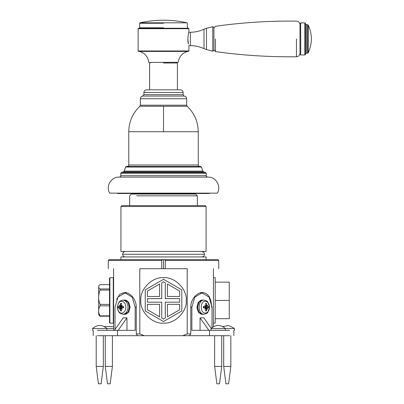 <?xml version="1.0" encoding="UTF-8"?>
<svg xmlns="http://www.w3.org/2000/svg" width="404" height="404" viewBox="0 0 404 404"><rect width="100%" height="100%" fill="white"/><g stroke="black" fill="none" stroke-linecap="round" stroke-linejoin="round"><path stroke-width="0.61" d="M162.605 259.61L164.428 259.61L165.297 260.499L165.297 268.695L161.736 268.695L161.736 260.499L162.605 259.61L109.171 259.61L108.282 260.499L161.736 260.499M165.297 260.499L218.751 260.499L217.862 259.61L164.428 259.61M163.519 259.61L163.519 268.695M182.709 335.694L189.461 335.694L190.774 333.911L187.224 333.911L182.709 335.694L144.329 335.694L139.814 333.911L139.814 268.695L161.736 268.695M165.297 268.695L187.224 268.695L187.224 333.911M190.774 333.911L190.774 307.181C190.617 299.303 197.046 292.309 202.576 292.486C208.424 293.354 211.423 298.258 211.56 307.181M116.675 299.339L119.73 294.344L124.462 292.486C129.992 292.309 136.416 299.303 136.264 307.181L136.264 333.911L137.572 335.694L144.329 335.694M205.212 205.621L121.821 205.621L205.212 205.621L206.101 206.515L120.932 206.515L120.932 251.414L206.101 251.414L206.101 206.515M213.408 326.7L213.408 268.695C220.483 268.695 220.483 268.695 213.408 268.695M113.625 268.695C106.55 268.695 106.55 268.695 113.625 268.695L113.625 330.346M139.814 333.911L136.264 333.911M120.932 259.61L120.932 256.939L206.101 256.939L206.101 259.61M98.97 315.256L100.086 316.196L109.529 316.196M109.529 315.857L100.086 315.857C98.142 312.524 98.142 309.191 100.086 305.858L109.529 305.858M109.529 304.394L100.086 304.394C98.142 299.622 98.142 294.849 100.086 290.072L109.529 290.072M109.529 288.951L100.086 288.951C98.97 288.279 98.52 287.562 98.748 286.789L99.005 285.497L100.086 284.628L109.529 284.628M100.086 288.951L100.086 290.072M100.086 304.394L100.086 305.858M100.086 315.857L100.086 316.196M99.005 285.497L98.662 286.87L98.662 313.353L98.662 296.43M109.529 278.139L109.888 277.694L109.888 323.129L109.529 322.776L109.529 278.139M147.369 296.491L147.369 291.092L159.595 284.032L159.595 296.491L147.369 296.491M181.805 310.969L181.805 289.855L163.519 279.3L145.233 289.855L145.233 310.969L163.519 321.528L181.805 310.969M179.664 296.491L167.438 296.491L167.438 284.032L179.664 291.092L179.664 296.491M163.519 319.059L161.736 318.029L161.736 302.192L147.369 302.192L147.369 298.632L161.736 298.632L161.736 282.795L163.519 281.77L165.297 282.795L165.297 298.632L179.664 298.632L179.664 302.192L165.297 302.192L165.297 318.029L163.519 319.059M147.369 309.737L147.369 304.333L159.595 304.333L159.595 316.797L147.369 309.737M179.664 309.737L167.438 316.797L167.438 304.333L179.664 304.333L179.664 309.737M186.234 300.414C187.249 311.651 174.755 324.144 163.519 323.129C152.278 324.144 139.784 311.651 140.799 300.414C139.784 289.173 152.278 276.679 163.519 277.694C174.755 276.679 187.249 289.173 186.234 300.414M215.191 318.7L229.265 318.7L229.265 300.414L215.191 300.414M229.265 300.414L229.265 282.128L215.191 282.128M213.408 323.129L215.191 323.129L215.191 277.694L213.408 277.694M136.754 195.824L197.369 195.824L195.592 194.041L131.446 194.041L129.664 195.824L129.664 205.621M201.823 256.929C203.439 256.767 204.328 255.883 204.5 254.262L122.538 254.262L123.326 252.359L124.407 251.707M118.16 330.346L126.982 317.872L126.982 330.346M126.982 317.872L123.2 317.872L114.383 330.346M115.009 329.457L115.009 307.181L117.963 297.107L125.088 292.93L132.219 297.107L135.168 307.181L135.168 330.346L97.374 330.346C91.935 330.346 91.935 330.346 97.374 330.346M97.374 335.694C91.935 335.694 91.935 335.694 97.374 335.694L137.572 335.694M211.252 328.366L203.833 317.872L200.056 317.872L208.873 330.346M200.056 330.346L200.056 317.872M229.664 330.346C235.098 330.346 235.098 330.346 229.664 330.346L191.865 330.346L191.865 307.181L194.819 297.107L201.944 292.93L209.07 297.107L212.024 307.181L212.024 327.684M189.461 335.694L229.664 335.694C235.098 335.694 235.098 335.694 229.664 335.694M122.887 314.236L125.088 314.312L128.654 312.221L130.128 307.181L128.654 302.142L125.088 300.056L124.462 300.056C130.957 299.667 130.957 314.701 124.462 314.312L128.023 312.221L129.497 307.181L128.023 302.142L124.462 300.056L122.887 300.132C119.039 301.02 119.246 302.222 118.463 303.106L117.473 306.484C117.423 310.605 119.109 312.231 119.104 312.211C119.14 312.827 120.397 313.504 122.887 314.236L123.058 314.241C126.068 313.792 127.73 311.439 128.048 307.181C127.73 302.929 126.068 300.576 123.058 300.127L122.887 300.132M204.151 314.236L202.576 314.312L199.081 312.322L197.541 307.515L198.849 302.384L202.338 300.066L203.975 300.127C197.541 299.738 197.541 314.63 203.975 314.241L204.151 314.236C206.5 313.58 207.727 312.943 207.828 312.332L209.59 307.181L207.828 302.035C207.727 301.419 206.5 300.788 204.151 300.132M201.707 300.066L202.576 300.056C196.076 299.667 196.076 314.701 202.576 314.312L201.944 314.312L198.45 312.322L196.91 307.515L198.218 302.384L201.707 300.066M122.028 305.985L121.372 305.939L121.018 305.333L121.488 303.444L120.528 303.444L121.281 304.167M119.756 306.141L119.357 305.116L119.897 305.939L120.331 305.985L119.362 306.686L118.362 306.505L118.362 307.863L121.488 307.414L122.19 307.641M120.937 307.5L120.937 306.868M121.281 310.201L120.528 310.923L121.488 310.923L121.018 309.03L121.372 308.429L122.028 308.383M123.518 306.894L121.882 306.686L123.649 306.505L123.488 307.818M123.503 307.808L121.973 307.676L123.518 307.489M125.902 307.181C125.634 310.757 124.235 312.736 121.71 313.11C116.302 313.438 116.302 300.93 121.71 301.253C124.235 301.631 125.634 303.606 125.902 307.181M123.518 306.873L121.973 306.686L121.513 306.141L122.281 305.116L121.331 305.939L121.634 305.974M120.528 310.923L120.316 309.03L119.897 308.429L120.331 308.383L119.897 308.429L119.357 309.252L119.756 308.227L121.513 308.227L121.882 307.676L123.518 307.474M121.513 308.227L122.281 309.252L121.331 308.429L121.634 308.393M121.488 307.414L119.362 307.676L119.756 308.227M121.488 306.954L119.362 306.686L122.19 306.727M120.528 303.444L120.316 305.333L119.897 305.939L121.513 306.141M205.752 304.167L206.51 303.444L205.545 303.444L206.02 305.333L205.661 305.939L205.005 305.985M203.515 307.474L205.151 307.676L203.384 307.863L203.384 306.505L203.53 307.808M203.55 307.818L203.384 306.505L205.06 306.686L203.515 306.873M205.005 308.383L205.661 308.429L206.02 309.03L205.545 310.923L206.51 310.923L205.752 310.201M206.101 306.868L206.101 307.5M209.519 307.181C209.252 310.757 207.853 312.736 205.328 313.11C199.919 313.438 199.919 300.93 205.328 301.253C207.853 301.631 209.252 303.606 209.519 307.181M207.005 305.959L205.949 306.091L207.136 305.939L207.676 305.116L207.277 306.141L206.702 305.985L207.136 305.939L206.717 305.333L206.51 303.444M207.277 308.227L207.676 309.252L207.136 308.429L206.702 308.383L207.676 307.676L208.671 307.863L208.671 306.505L205.545 306.954L204.843 306.727M205.545 306.954L207.676 306.686L207.277 306.141M205.545 307.414L207.676 307.676L204.843 307.641M206.51 310.923L206.717 309.03L207.136 308.429L205.52 308.227L204.752 309.252L205.707 308.429L205.404 308.393M203.515 307.489L205.06 307.676L205.52 308.227M205.949 306.091L205.151 306.686L203.515 306.894M205.52 306.141L204.752 305.116L205.707 305.939L205.404 305.974M224.796 328.073L224.796 328.073C220.397 324.589 215.999 324.589 211.595 328.073L211.595 328.073M233.835 335.694L233.835 330.346L234.396 330.346L234.396 328.563L211.07 328.563L211.534 328.073M224.856 328.073L225.326 328.563L225.326 330.346L211.07 330.346L211.07 328.563M214.635 366.413L216.862 383.8L219.534 383.8L221.761 366.413L214.635 366.413L214.635 335.694M233.871 328.073L228.689 325.508L222.735 326.553M223.705 366.413L225.932 383.8L228.603 383.8L230.83 366.413L223.705 366.413L223.705 335.694M106.368 328.073L106.368 328.073C101.965 324.589 97.566 324.589 93.167 328.073L93.167 328.073M113.625 328.563L92.637 328.563L93.107 328.073M92.637 330.346L92.637 328.563M96.203 366.413L98.43 383.8L101.101 383.8L103.328 366.413L96.203 366.413L96.203 335.694M113.625 326.7L104.303 326.553M105.272 366.413L107.499 383.8L110.176 383.8L112.403 366.413L105.272 366.413L105.272 335.694M163.519 62.989L177.235 62.989M177.417 89.804L177.417 63.17M176.705 62.989L176.705 62.453M183.118 92.481C182.956 90.86 182.063 89.966 180.447 89.804L146.591 89.804C144.97 89.966 144.082 90.86 143.92 92.481L143.92 94.652L183.118 94.652L143.92 94.652L142.678 96.066L184.355 96.066C183.85 96.182 183.436 95.713 183.118 94.652L183.118 92.481L143.92 92.481M163.519 166.423L126.492 166.423L125.644 167.049L201.394 167.049L200.541 166.423L163.519 166.423M206.282 173.331L206.282 175.689L120.756 175.689L120.756 173.331L206.282 173.331L205.631 172.478L121.402 172.478L120.756 173.331M140.355 105.212L139.895 106.257L187.138 106.257L186.678 105.212L140.355 105.212L140.355 98.717C140.471 97.253 141.243 96.369 142.678 96.066M199.687 166.423C198.536 166.034 198.061 165.559 198.263 164.999L128.77 164.999L128.77 131.739L163.519 131.739L163.519 106.257M208.06 177.114L118.973 177.114C111.065 176.75 105.444 186.486 109.716 193.147L217.322 193.147C221.589 186.486 215.968 176.75 208.06 177.114M148.98 62.453L178.23 62.297L148.98 62.453M187.885 38.935L188.4 43.975C187.097 39.895 188.708 31.482 188.905 31.81L188.905 28.689L188.461 28.245L138.572 28.245L138.128 28.689L188.905 28.689M188.905 46.061L188.905 50.965L138.128 50.965L138.128 28.689M138.128 50.965L138.572 51.409L188.461 51.409L188.905 50.965M163.519 27.8L139.643 27.8L163.519 27.8M140.087 28.245L139.643 27.8L139.643 23.255L139.991 22.821C155.676 19.326 171.362 19.326 187.047 22.821L139.991 22.821M300.712 54.974L304.818 54.974L304.818 22.902L300.712 22.902L300.712 54.974L300 54.257L300 24.684C299.788 22.528 298.606 21.341 296.455 21.119C269.332 20.791 242.339 22.513 215.473 26.285L213.943 28.048M305.5 23.402L305.5 54.469L305.5 23.402L304.818 22.902M305.737 53.697L306.419 53.192L306.419 24.684L307.575 24.684L307.575 53.192L308.217 52.788L308.217 25.088L307.575 24.684M213.943 50.338L213.943 27.533L212.787 26.684L212.787 51.192L213.943 50.338M188.784 32.254L190.355 32.254C195.122 32.239 199.667 31.229 203.99 29.209L203.99 48.662L206.479 49.561L206.479 28.31L212.787 26.684M109.888 277.694L113.272 277.694L113.272 323.129L109.888 323.129M204.5 254.262L122.538 254.247M136.264 307.181L135.168 307.181M117.529 335.694L117.529 330.346M190.774 307.181L191.865 307.181M209.504 335.694L209.504 330.346M120.67 303.803L121.553 303.803M118.72 307.808L118.72 306.56M121.553 310.565L120.67 310.565M120.316 309.03L121.018 309.04M120.316 305.333L121.018 305.328M205.479 303.803L206.363 303.803M206.363 310.565L205.479 310.565M208.312 306.56L208.312 307.808M206.717 309.03L206.015 309.04M206.717 305.333L206.015 305.328M121.402 172.478L123.225 171.953L203.808 171.953L205.631 172.478M186.678 105.212L186.678 98.717L140.355 98.717M187.138 106.257C194.385 113.206 198.091 121.7 198.263 131.739L163.519 131.739M201.394 167.049L202.889 171.139L124.144 171.139L123.225 171.953M163.519 23.255L139.643 23.255M203.99 48.662C199.667 46.647 195.122 45.632 190.355 45.617L190.355 32.254M215.473 38.935L215.473 51.586L213.943 49.823M296.455 38.935L296.455 56.752C269.332 57.085 242.339 55.363 215.473 51.586M121.821 205.621L120.932 206.515M218.751 268.695L218.751 260.499M108.282 268.695L108.282 260.499M99.005 315.327L98.662 313.953M113.272 323.129L113.625 322.776M113.272 277.694L113.625 278.053M197.369 205.621L197.369 195.824M138.128 194.041L138.128 193.506M188.905 194.041L188.905 193.506M204.5 254.247C204.328 252.631 203.439 251.743 201.823 251.581M122.538 254.262L123.326 256.151L124.407 256.808M125.088 292.93L127.073 292.93M93.198 330.346L93.198 335.694M201.944 292.93L199.96 292.93M120.028 308.409L121.084 308.277M120.028 305.959L121.084 306.091M207.005 308.409L205.949 308.277M221.761 366.413L221.761 335.694M234.396 328.563L233.931 328.073M230.83 366.413L230.83 335.694M106.893 330.346L106.893 328.563L106.424 328.073M103.328 366.413L103.328 335.694M112.403 366.413L112.403 335.694M149.621 89.804L149.621 63.17M150.333 62.989L150.333 62.453M139.895 106.257C132.648 113.206 128.942 121.7 128.77 131.739M128.77 164.999C128.972 165.559 128.497 166.034 127.346 166.423M198.263 164.999L198.263 131.739M202.889 171.139L203.808 171.953M206.282 175.689C206.08 176.25 206.555 176.725 207.707 177.114M120.756 175.689C120.953 176.25 120.478 176.725 119.332 177.114M125.644 167.049L124.144 171.139M186.678 98.717C186.562 97.253 185.79 96.369 184.355 96.066M116.751 193.147L118.084 193.506L208.954 193.506L210.287 193.147M187.572 51.409C182.174 53.075 179.058 56.706 178.23 62.297M148.803 62.297C147.975 56.706 144.859 53.075 139.461 51.409M186.946 28.245L187.395 27.8L187.395 23.255L187.047 22.821M304.818 54.974L305.5 54.469M305.737 24.179L306.419 24.684M306.419 53.192L307.575 53.192M308.217 52.788C312.398 43.551 312.398 34.32 308.217 25.083M300.712 22.902L300 23.614M206.479 49.561L212.787 51.192M203.99 29.209L206.479 28.31M188.784 45.617L190.355 45.617M296.455 56.752C298.606 56.53 299.788 55.343 300 53.192"/></g></svg>
